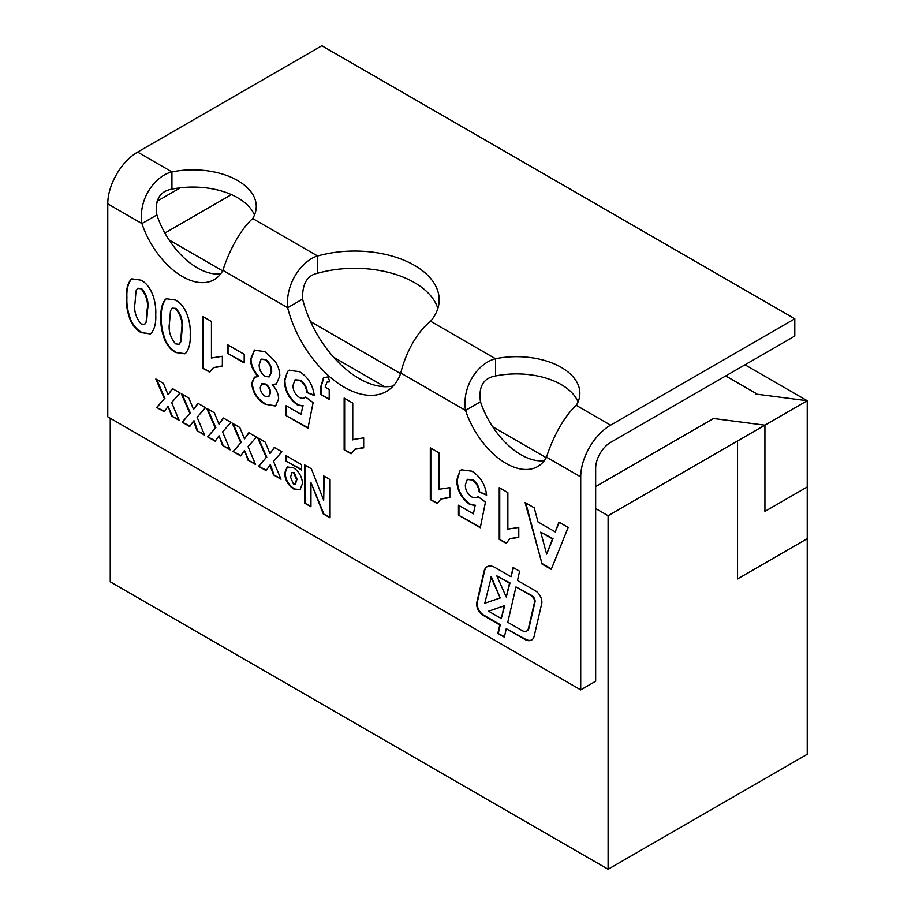 <?xml version="1.0" encoding="UTF-8"?>
<svg xmlns="http://www.w3.org/2000/svg" width="915" height="915" viewBox="0 0 915 915"><rect width="100%" height="100%" fill="white"/><g stroke="black" fill="none" stroke-linecap="round" stroke-linejoin="round"><path stroke-width="1.37" d="M384.666 386.713A84.489 48.781 60 0 1 333.689 357.273L384.666 386.713A84.489 48.781 60 0 0 393.29 385.936M180.335 187.815L157.037 201.266M546.541 457.168A63.364 36.589 60 0 1 537.723 466.513A63.364 36.589 60 0 1 465.541 410.4C461.618 385.295 479.06 362.626 495.53 358.737A63.364 36.589 180 0 1 579.858 393.256A63.364 36.589 180 0 1 576.29 405.356C560.861 419.264 549.926 445.685 546.541 457.168L580.716 476.898L580.716 689.876L107.764 416.817L107.764 203.839A42.239 24.385 120 0 1 137.627 152.096L321.84 45.75L794.792 318.809L794.792 336.057L610.591 442.403A21.125 12.192 -60 0 0 595.654 468.274L595.654 508.523L608.098 515.705L764.917 425.166L713.551 418.51L595.939 486.403L713.551 418.498L764.929 425.166L807.236 400.736L807.236 754.28L608.098 869.25L608.098 515.705M169.069 239.959L222.631 270.874L169.058 239.947M310.574 321.645L400.598 373.629L310.562 321.645M492.67 426.79L546.232 457.706L492.67 426.779M737.547 440.973L737.547 578.943L807.236 538.695L737.547 578.932M807.224 400.724L745.004 364.799M595.654 508.523L595.654 681.252L580.716 689.876M110.246 418.258L110.246 581.814L608.098 869.25M764.929 425.166L764.929 511.394L764.917 425.155M755.87 394.068L807.236 400.736M756.488 393.713L725.709 375.939M231.426 194.632L164.883 233.05M764.929 511.394L807.236 486.963M544.299 460.657A63.364 36.589 60 0 1 480.478 401.776C478.351 386.679 483.36 378.078 495.53 375.974A63.364 36.589 180 0 1 578.074 401.879M222.928 270.337A63.364 36.589 60 0 1 214.121 279.681A63.364 36.589 60 0 1 141.939 223.569C138.016 198.475 155.458 175.794 171.928 171.906A63.364 36.589 180 0 1 256.257 206.424A63.364 36.589 180 0 1 252.689 218.525C237.26 232.433 226.314 258.853 222.928 270.337L287.653 307.703C285.263 281.202 304.054 259.563 317.608 256.006A84.489 48.781 180 0 1 439.177 299.846A84.489 48.781 180 0 1 430.61 321.245C412.299 335.771 402.932 362.855 400.816 373.034A84.489 48.781 60 0 1 386.485 391.391A84.489 48.781 60 0 1 287.653 307.703L302.591 299.079C302.179 283.89 307.177 275.278 317.608 273.253A84.489 48.781 180 0 1 437.85 308.458M497.829 633.397L504.314 637.149L506.269 628.697L524.718 639.345A13.725 7.926 -120 0 0 531.592 640.031A13.725 7.926 -120 0 0 534.166 636.177L541.714 603.648A9.15 5.284 -120 0 0 535.424 590.827L517.467 580.465L519.606 571.246L513.132 567.506L510.993 576.725L495.084 567.54A16.012 9.253 -120 0 0 487.077 566.751A16.012 9.253 -120 0 0 484.069 571.246L476.818 602.493A9.15 5.284 -120 0 0 483.109 615.326L499.796 624.956L497.829 633.397L504.428 636.634M293.406 467.759C299.079 471.477 302.099 476.749 302.465 483.566L300.029 489.731L293.589 488.93C287.985 485.122 285 479.837 284.645 473.089L287.219 466.959L293.406 467.759M274.317 447.424L281.877 451.793L273.516 461.354L281.031 479.231L273.471 474.862L269.936 465.152L266.105 470.619L258.533 466.25L266.276 457.477L257.687 437.816L265.258 442.185L269.936 453.543L274.317 447.424M223.386 418.018L230.946 422.387L222.585 431.949L230.1 449.825L222.528 445.456L219.005 435.746L215.174 441.213L207.602 436.844L215.334 428.071L206.756 408.41L214.327 412.779L219.005 424.137L223.386 418.018M172.443 388.612L180.015 392.981L171.654 402.531L179.168 420.42L171.597 416.05L168.074 406.34L164.243 411.807L156.671 407.438L164.403 398.666L155.825 379.004L163.385 383.374L168.074 394.731L172.443 388.612M185.756 353.121L184.773 353.808L175.543 352.481C171.391 350.159 167.971 346.419 165.295 341.238C161.932 332.946 160.468 325.134 160.891 317.802C160.468 309.956 161.944 303.837 165.329 299.434L166.313 298.736L175.543 300.074C187.449 306.491 190.915 324.219 190.194 334.81C190.617 342.633 189.142 348.741 185.756 353.121M227.526 344.681L244.191 354.299L244.191 362.923L227.526 353.304L227.526 344.681M299.605 371.696C308.081 377.14 312.964 385.112 314.268 395.635L306.8 392.444C306.25 387.4 303.974 383.431 299.96 380.526L294.973 379.919L293.017 385.398C292.972 390.442 295.065 394.445 299.331 397.407C301.927 398.723 304.02 398.608 305.599 397.053L313.124 402.623L307.955 428.254L286.12 415.65L286.12 405.711L301.046 414.323L302.796 406.1L297.272 404.842C288.957 398.768 284.668 390.705 284.405 380.64L287.573 371.41L289.071 370.3L299.605 371.696M304.924 397.556L305.599 397.053M353.533 439.44L363.678 437.873L363.678 447.824L354.723 449.299L351.051 453.806L344.143 449.814L344.143 398.082L352.755 403.058L352.755 439.886L353.327 439.555M471.934 471.202C480.409 476.635 485.305 484.607 486.608 495.129L479.14 491.938C478.579 486.894 476.303 482.926 472.3 480.032L467.302 479.414L465.346 484.893C465.3 489.948 467.405 493.94 471.66 496.902C474.267 498.218 476.36 498.103 477.939 496.548L485.453 502.118L480.284 527.749L458.461 515.156L458.461 505.206L473.375 513.818L475.137 505.595L469.601 504.337C461.286 498.263 456.997 490.2 456.734 480.146L459.913 470.905L461.4 469.795L471.934 471.202M477.253 497.051L477.939 496.548M542.115 564.109L525.096 502.552L534.234 507.825L538.009 521.95L555.211 531.878L558.985 522.11L568.181 527.417L551.242 569.382L542.115 564.109L525.782 502.941M508.626 528.984L518.771 527.417L518.771 537.368L509.827 538.844L506.155 543.35L499.247 539.358L499.247 487.626L507.859 492.602L507.859 529.43L508.431 529.099M439.692 489.182L449.837 487.626L449.837 497.577L440.893 499.052L437.221 503.559L430.313 499.567L430.313 447.824L438.925 452.799L438.925 489.639L439.497 489.296M329.206 389.458L329.206 399.409L320.593 394.434L320.593 387.194L323.567 377.529L328.188 376.934L329.777 381.829L326.929 382.173L325.191 387.137L329.206 389.458M279.807 375.951L276.399 383.968L272.19 384.666C276.296 388.944 278.457 393.702 278.652 398.906L275.564 406.043L265.156 404.213C257.195 399.695 252.7 392.729 251.659 383.316L254.37 377.232L258.19 376.58C253.261 371.399 250.699 365.691 250.504 359.458L254.347 350.148L264.915 351.669L275.026 361.208C278.263 366.183 279.864 371.101 279.807 375.951M212.211 357.845L222.356 356.29L222.356 366.24L213.412 367.716L209.741 372.222L202.833 368.23L202.833 316.487L211.445 321.462L211.445 358.303L212.017 357.959M151.295 333.22L150.3 333.918L141.082 332.58C136.918 330.258 133.499 326.518 130.822 321.337C127.471 313.056 126.007 305.233 126.43 297.901C126.007 290.055 127.482 283.936 130.868 279.533L131.852 278.835L141.082 280.173C152.988 286.589 156.442 304.318 155.722 314.92C156.145 322.732 154.669 328.84 151.295 333.22M197.915 403.309L205.486 407.678L197.114 417.24L204.628 435.128L197.068 430.759L193.534 421.037L189.702 426.504L182.142 422.135L189.874 413.374L181.284 393.713L188.856 398.082L193.534 409.44L197.915 403.309M248.846 432.715L256.417 437.084L248.056 446.646L255.571 464.534L247.999 460.165L244.477 450.443L240.634 455.91L233.073 451.541L240.805 442.78L232.227 423.119L239.787 427.488L244.477 438.845L248.846 432.715M330.063 479.597L330.063 517.833L323.269 513.91L310.963 482.571L310.963 506.807L304.592 503.124L304.592 464.9L311.386 468.823L323.693 500.185L323.693 475.926L330.063 479.597M301.618 464.648L301.618 470.047L285.491 460.737L285.491 455.338L301.618 464.648M333.689 357.273A84.489 48.781 60 0 1 302.591 299.079M220.698 273.825A63.364 36.589 60 0 1 156.877 214.945C154.738 199.847 159.759 191.246 171.928 189.142A63.364 36.589 180 0 1 254.473 215.048M107.764 203.839L141.939 223.569L156.877 214.945M400.816 373.034L465.541 410.4L480.478 401.776M794.792 318.809L610.591 425.166A42.239 24.385 -60 0 0 580.716 476.898M137.627 152.096L171.928 171.906L171.928 189.142M430.61 321.245L495.53 358.737L495.53 375.974M252.689 218.525L317.608 256.006L317.608 273.253M559.305 522.293L555.211 531.878M551.425 568.913L542.606 563.823M546.632 554.124L553.003 538.649L540.742 532.153L546.632 554.124L552.5 538.935L540.742 532.153M506.338 542.881L499.247 539.358M499.739 539.072L499.739 487.912M518.771 537.014L510.078 538.706M486.551 494.603L479.14 491.938M479.632 491.652C479.083 486.608 476.807 482.64 472.792 479.735L472.3 480.032M472.792 479.735L467.554 479.288M480.386 527.234L458.461 515.156M458.953 514.859L458.953 505.492M475.137 505.595L473.375 513.818M475.628 505.309L469.601 504.337M470.104 504.051C461.789 497.977 457.489 489.914 457.237 479.849L456.734 480.146M457.237 479.849L459.913 470.905M460.405 470.619L461.652 469.658M437.404 503.09L430.313 499.567M430.805 499.281L430.805 448.11M449.837 497.211L441.144 498.904M351.246 453.337L344.143 449.814M344.646 449.528L344.646 398.368M363.678 447.469L354.974 449.162M329.206 398.826L320.593 394.434M321.085 394.136L321.085 386.908L323.819 377.392M329.675 381.486L327.193 382.035M314.211 395.108L306.8 392.444M307.303 392.158C306.754 387.114 304.466 383.133 300.463 380.24L299.96 380.526M300.463 380.24L295.225 379.794M308.058 427.74L286.12 415.65M286.624 415.364L286.624 405.997M302.796 406.1L301.046 414.323M303.3 405.814L297.272 404.842M297.764 404.556C289.449 398.483 285.16 390.419 284.897 380.354L284.405 380.64M284.897 380.354L287.573 371.41M288.076 371.124L289.323 370.152M276.65 383.82L272.19 384.666M275.804 405.894L265.156 404.213M265.659 403.927C257.687 399.409 253.192 392.444 252.151 383.03L251.659 383.316M252.151 383.03L254.622 377.094M250.504 359.458L251.007 359.172C251.202 365.405 253.764 371.113 258.693 376.294L258.19 376.58M251.007 359.172L254.599 350.01M269.365 376.786L271.686 371.627C271.744 366.618 269.696 362.557 265.544 359.423L261.324 359.149M268.861 396.561L270.543 392.867C270.474 389.104 268.85 386.164 265.682 384.037L261.942 383.705M265.098 396.218L268.621 396.721L270.039 393.153C269.971 389.39 268.358 386.45 265.178 384.334L261.679 383.831L260.272 387.548C260.386 391.254 261.999 394.136 265.098 396.218M265.178 376.362L269.124 376.946L271.183 371.913C271.24 366.915 269.193 362.843 265.053 359.709L261.061 359.286L259.128 364.845C259.185 369.637 261.198 373.48 265.178 376.362M244.191 362.351L227.526 353.304M228.029 353.018L228.029 344.966M209.935 371.753L202.833 368.23M203.324 367.944L203.324 316.773M222.356 365.886L213.664 367.578M185.024 353.659L175.543 352.481M176.046 352.184C171.883 349.873 168.463 346.133 165.787 340.952L165.295 341.238M165.787 340.952C162.435 332.66 160.971 324.848 161.395 317.505L160.891 317.802M161.395 317.505C160.971 309.67 162.447 303.551 165.832 299.148L165.329 299.434M165.832 299.148L166.564 298.599M179.26 344.132L181.113 341.409L182.074 329.446C183.4 321.886 181.387 314.874 176.046 308.412L172.329 308.138M169.515 322.766C168.188 330.338 170.201 337.361 175.543 343.857L179.031 344.292L180.61 341.707L181.57 329.732C182.909 322.172 180.895 315.16 175.543 308.698L172.066 308.263L170.476 310.848L169.515 322.766M150.552 333.758L141.082 332.58M141.573 332.294C137.422 329.972 134.002 326.232 131.325 321.051L130.822 321.337M131.325 321.051C127.963 312.77 126.499 304.947 126.922 297.615L126.43 297.901M126.922 297.615C126.499 289.769 127.986 283.65 131.36 279.247L130.868 279.533M131.36 279.247L132.092 278.709M144.799 324.23L146.64 321.52L147.601 309.544C148.939 301.984 146.926 294.973 141.573 288.511L137.856 288.236M135.043 302.876C133.727 310.437 135.74 317.471 141.082 323.956L144.559 324.39L146.148 321.806L147.109 309.842C148.436 302.27 146.423 295.259 141.082 288.797L137.593 288.362L136.003 290.947L135.043 302.876M178.848 419.665L171.597 416.05M172.1 415.765L168.074 406.34M164.528 411.395L156.671 407.438M157.163 407.152L164.403 398.666M164.906 398.38L156.659 379.485M172.649 388.726L168.074 394.731M204.32 434.362L197.068 430.759M197.56 430.473L194.037 420.751L193.534 421.037M189.988 426.093L182.142 422.135M182.634 421.849L189.874 413.374M190.366 413.077L182.119 394.193M198.12 403.435L193.534 409.44M229.779 449.071L222.528 445.456M223.031 445.17L219.005 435.746M215.46 440.801L207.602 436.844M208.105 436.558L215.334 428.071M215.837 427.785L207.591 408.891M223.592 418.132L219.005 424.137M255.251 463.768L247.999 460.165M248.503 459.879L244.477 450.443M240.919 455.498L233.073 451.541M233.565 451.255L240.805 442.78M241.297 442.483L233.05 423.599M249.052 432.841L244.477 438.845M280.711 478.476L273.471 474.862M273.962 474.576L270.44 464.866L269.936 465.152M266.391 470.207L258.533 466.25M259.036 465.964L266.276 457.477M266.768 457.191L258.522 438.296M274.523 447.538L269.936 453.543M330.063 517.261L323.269 513.91M323.761 513.624L310.963 482.571M310.963 506.224L304.592 503.124M305.084 502.838L305.084 465.186M324.185 476.212L323.693 500.185M300.269 489.571L293.589 488.93M294.081 488.644C288.477 484.836 285.491 479.551 285.137 472.803L284.645 473.089M285.137 472.803L287.482 466.822M295.465 483.978L297.02 479.128L294.115 472.483L292.057 472.437M293.36 483.898L295.225 484.149L296.529 479.414L293.612 472.781L291.782 472.552L290.581 477.184L293.36 483.898M301.618 469.475L285.491 460.737M285.983 460.451L285.983 455.624M487.329 566.614A16.012 9.253 -120 0 0 484.561 570.96L477.31 602.207A9.15 5.284 -120 0 0 483.612 615.04L500.288 624.67L498.332 633.111M513.509 567.723L510.993 576.725M506.269 628.697L525.221 639.059A13.725 7.926 -120 0 0 531.832 639.882M526.949 630.881A9.15 5.284 -120 0 0 527.2 630.744A9.15 5.284 -120 0 0 528.927 628.17L535.012 601.956A4.575 2.642 -120 0 0 531.867 595.539L515.969 586.938L507.768 622.292L522.133 630.584A9.15 5.284 -120 0 0 526.708 631.03A9.15 5.284 -120 0 0 528.424 628.468L534.52 602.242A4.575 2.642 -120 0 0 531.363 595.825L515.969 586.938M501.283 618.54L504.725 605.57L488.599 611.22L501.283 618.54L504.222 605.856L488.599 611.22M500.196 597.964L491.355 576.747L484.767 603.26L500.196 597.964L490.863 577.033M506.269 597.049L509.987 582.912L496.822 575.89L506.269 597.049L509.483 583.198L496.822 575.89M576.29 405.356L610.591 425.166"/></g></svg>
